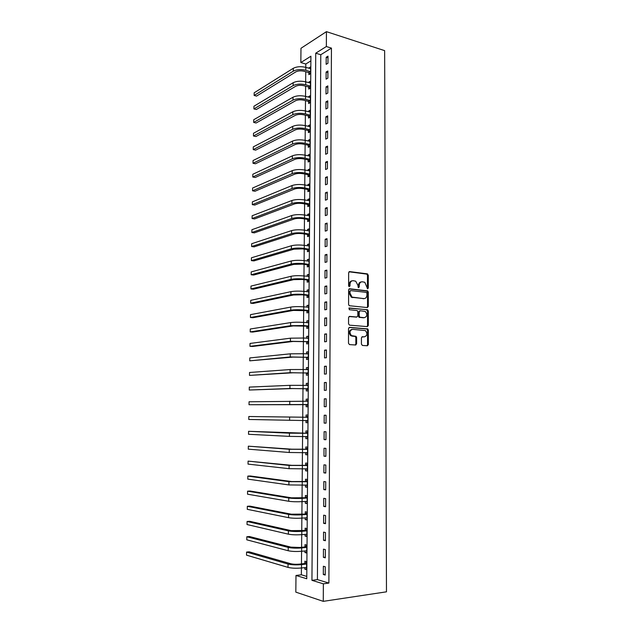 <?xml version="1.0" encoding="UTF-8"?>
<svg xmlns="http://www.w3.org/2000/svg" width="633" height="633" viewBox="0 0 633 633"><rect width="100%" height="100%" fill="white"/><g stroke="black" fill="none" stroke-linecap="round" stroke-linejoin="round"><path stroke-width="0.95" d="M367.615 288.822L368.295 288.055L368.279 275.189L367.314 273.86L349.645 271.604L348.648 272.704L348.617 285.784L349.084 286.646L349.266 284.407L350.025 284.249C350.223 281.883 351.283 280.704 353.214 280.696L355.73 281.21L357.851 285.166L358.31 287.706L359.228 287.01L359.228 285.325C359.425 282.983 360.47 281.804 362.361 281.796L364.822 282.294L367.615 288.822M367.362 288.735L367.512 275.355L366.839 274.121L349.02 271.794M349.084 286.646L350.017 285.942L350.025 284.249M358.294 287.699L358.46 285.483L359.228 285.325M361.427 344.138L362.408 345.444L367.362 345.768L368.343 344.597L368.327 330.078L367.733 328.899L349.543 327.348L348.53 328.511L348.498 343.284L349.511 344.605L355.619 345.001L356.616 343.822L356.624 337.539L356.039 336.36L351.505 335.625C349.194 332.594 349.574 330.497 352.621 329.334L365.383 330.6C367.694 333.567 367.346 335.656 364.347 336.859L362.408 336.716L361.427 337.88L361.427 344.138M323.36 583.824L323.265 601.35L386.478 591.823L384.642 50.64L326.438 31.65L326.351 46.526L315.732 53.196L311.942 580.342L323.36 583.824L328.883 583.072L331.447 48.124L326.351 46.526M367.338 307.575L368.311 306.451L368.295 292.09L367.646 290.871L349.614 288.767L348.609 289.882L348.585 304.489L349.21 305.707L367.338 307.575M368.311 311.032L368.327 325.473L367.354 326.62L349.543 325.164L348.546 323.835L348.554 317.537L349.558 316.381L356.838 317.03L357.827 315.891L357.835 311.752L357.21 310.55L349.274 309.711L349.274 307.97L367.686 309.83L368.311 311.032L367.536 311.151L367.544 325.576L368.327 325.473M331.447 48.124L320.773 54.739L317.402 579.614L328.883 583.072M326.201 57.247L326.161 64.337L327.949 63.268L327.989 56.155L326.201 57.247L327.981 57.793M326.122 72.035L326.082 79.157L327.87 78.128L327.91 70.991L326.122 72.035L327.902 72.558M326.035 86.887L325.995 94.04L327.791 93.059L327.831 85.882L326.035 86.887L327.823 87.386M325.955 101.81L325.916 108.995L327.712 108.061L327.752 100.853L325.955 101.81L327.744 102.285M325.868 116.796L325.829 124.021L327.633 123.126L327.672 115.886L325.868 116.796L327.665 117.255M325.789 131.854L325.75 139.11L327.554 138.263L327.593 130.991L325.789 131.854L327.585 132.289M325.702 146.983L325.663 154.27L327.475 153.471L327.514 146.16L325.702 146.983L327.506 147.402M325.615 162.183L325.576 169.502L327.396 168.75L327.435 161.407L325.615 162.183L327.427 162.57M325.536 177.446L325.489 184.804L327.308 184.092L327.348 176.718L325.536 177.446L327.348 177.818M325.449 192.788L325.409 200.178L327.229 199.514L327.269 192.108L325.449 192.788L327.261 193.136M325.362 208.194L325.322 215.616L327.15 215.006L327.19 207.561L325.362 208.194L327.182 208.518M325.275 223.678L325.235 231.132L327.063 230.57L327.103 223.093L325.275 223.678L327.103 223.979M325.188 239.234L325.148 246.72L326.984 246.205L327.024 238.688L325.188 239.234L327.016 239.511M325.101 254.854L325.061 262.386L326.897 261.912L326.937 254.363L325.101 254.854L326.937 255.115M325.014 270.552L324.974 278.116L326.81 277.697L326.857 270.117L325.014 270.552L326.85 270.789M324.927 286.33L324.879 293.926L326.731 293.554L326.77 285.934L324.927 286.33L326.77 286.535M324.84 302.178L324.792 309.806L326.644 309.49L326.683 301.83L324.84 302.178L326.683 302.36M324.745 318.098L324.705 325.766L326.557 325.497L326.604 317.806L324.745 318.098L326.596 318.257M324.658 334.097L324.618 341.796L326.478 341.583L326.517 333.852L324.658 334.097L326.517 334.232M324.571 350.168L324.523 357.906L326.391 357.74L326.43 349.978L324.571 350.168L326.43 350.278M324.476 366.317L324.436 374.095L326.304 373.984L326.343 366.175L324.476 366.317L326.343 366.404M324.389 382.538L324.341 390.355L326.217 390.3L326.256 382.459L324.389 382.538L326.256 382.601M324.294 398.845L324.254 406.695L326.13 406.695L326.169 398.814L324.294 398.845L326.169 398.877M324.207 415.224L324.159 423.113L326.042 423.16L326.082 415.248L324.207 415.224M324.112 431.682L324.072 439.611L325.955 439.713L325.995 431.761L324.112 431.682M324.017 448.227L323.977 456.195L325.868 456.346L325.908 448.354L324.017 448.227M323.93 464.844L323.882 472.851L325.773 473.057L325.821 465.026L323.93 464.844M323.835 481.539L323.787 489.586L325.686 489.855L325.734 481.784L323.835 481.539M323.74 498.321L323.692 506.408L325.599 506.732L325.639 498.622L323.74 498.321M323.645 515.183L323.598 523.309L325.504 523.689L325.552 515.539L323.645 515.183M323.55 532.124L323.51 540.289L325.417 540.724L325.457 532.535L323.55 532.124M323.455 549.151L323.408 557.356L325.322 557.847L325.37 549.618L323.455 549.151M323.36 566.258L323.313 574.503L325.235 575.057L325.275 566.788L323.36 566.258M310.874 60.871L305.81 64.012L305.786 67.367M305.747 71.751L305.66 81.839M305.62 86.175L305.533 96.366M305.494 100.663L305.407 110.965M305.367 115.214L305.272 125.635M305.241 129.828L305.146 140.36M305.114 144.506L305.019 155.156M304.979 159.255L304.892 170.024M304.853 174.067L304.758 184.947M304.726 188.943L304.631 199.949M304.592 203.889L304.497 215.014M304.465 218.899L304.362 230.143M304.331 233.988L304.236 245.351M304.204 249.133L304.101 260.622M304.069 264.349L303.967 275.964M303.935 279.644L303.832 291.37M303.8 295.002L303.698 306.855M303.666 310.423L303.563 322.411M303.531 325.924L303.429 338.038M303.397 341.496L303.286 353.736M303.262 357.139L303.152 369.506M303.12 372.853L303.017 385.347M302.985 388.638L302.875 401.267M302.851 404.495L302.732 417.234M302.709 420.462L302.598 433.225M302.566 436.548L302.455 449.295M302.424 452.706L302.313 465.437M302.289 468.934L302.178 481.658M302.147 485.25L302.036 497.949M302.004 501.637L301.894 514.32M301.854 518.103L301.751 530.77M301.712 534.64L301.601 547.3M301.569 551.264L301.458 563.9M301.427 567.967L301.363 574.788L306.783 576.418M308.888 72.795L308.872 74.662L310.558 73.657L310.613 66.75L308.928 68.277M308.769 87.18L308.754 89.063L310.439 88.098L310.494 81.159L308.809 82.148L308.809 82.717M308.651 101.628L308.635 103.519L310.32 102.601L310.376 95.63L308.69 96.572L308.682 97.213M308.532 116.148L308.516 118.047L310.21 117.168L310.265 110.166L308.572 111.068L308.564 111.772M308.413 130.722L308.398 132.629L310.091 131.799L310.146 124.764L308.453 125.619L308.445 126.402M308.287 145.368L308.271 147.283L309.972 146.492L310.028 139.426L308.334 140.241L308.326 141.096M308.168 160.078L308.152 162.001L309.853 161.249L309.909 154.159L308.208 154.935L308.208 155.853M308.049 174.858L308.034 176.789L309.735 176.077L309.798 168.956L308.089 169.684L308.081 170.681M307.923 189.694L307.907 191.641L309.616 190.976L309.679 183.815L307.97 184.504L307.962 185.572M307.804 204.609L307.788 206.556L309.497 205.939L309.561 198.746L307.844 199.387L307.836 200.534M307.678 219.58L307.662 221.542L309.379 220.964L309.434 213.74L307.725 214.342L307.709 215.56M307.559 234.621L307.543 236.592L309.26 236.062L309.315 228.806L307.598 229.36L307.591 230.649M307.432 249.734L307.416 251.712L309.141 251.23L309.197 243.942L307.472 244.449L307.464 245.818M307.306 264.918L307.29 266.904L309.015 266.461L309.078 259.142L307.353 259.601L307.337 261.049M307.179 280.166L307.163 282.16L308.896 281.764L308.951 274.413L307.227 274.825L307.211 276.352M307.052 295.484L307.037 297.486L308.769 297.138L308.833 289.748L307.1 290.12L307.084 291.718M306.926 310.866L306.91 312.884L308.651 312.583L308.706 305.161L306.973 305.486L306.958 307.163M306.799 326.327L306.783 328.353L308.524 328.1L308.587 320.646L306.847 320.915L306.831 322.672M306.673 341.86L306.657 343.885L308.406 343.687L308.461 336.194L306.72 336.424L306.704 338.259M306.546 357.455L306.53 359.497L308.279 359.346L308.334 351.821L306.594 351.995L306.578 353.918M306.419 373.13L306.404 375.179L308.152 375.076L308.216 367.512L306.459 367.646L306.443 369.64M306.285 388.876L306.269 390.933L308.026 390.877L308.089 383.281L306.332 383.361L306.317 385.418M306.158 404.693L306.143 406.758L307.899 406.758L307.962 399.122L306.206 399.154L306.182 401.219M306.024 420.581L306.008 422.662L307.773 422.702L307.836 415.042L306.071 415.019L306.055 417.092M305.897 436.548L305.881 438.637L307.646 438.732L307.709 431.026L305.945 430.954L305.921 433.043M305.763 452.619L305.747 454.684L307.519 454.826L307.575 447.096L305.81 446.969L305.794 449.066M305.628 468.808L305.612 470.81L307.385 471.007L307.448 463.229L305.676 463.055L305.66 465.16M305.494 485.068L305.478 487.006L307.258 487.26L307.321 479.45L305.541 479.221L305.525 481.333M305.359 501.415L305.343 503.282L307.132 503.583L307.187 495.734L305.415 495.457L305.391 497.585M305.225 517.834L305.209 519.63L306.997 519.986L307.06 512.105L305.28 511.773L305.256 513.909M305.09 534.323L305.074 536.064L306.863 536.475L306.926 528.547L305.146 528.167L305.122 530.312M304.956 550.9L304.94 552.569L306.736 553.036L306.799 545.076L305.003 544.633L304.987 546.793M304.821 567.556L304.805 569.154L306.601 569.668L306.665 561.677L304.869 561.178L304.853 563.346M323.265 601.35L295.825 592.132L295.983 575.468L306.76 578.76L310.906 56.226L300.841 62.548L300.976 48.29L326.438 31.65M301.363 574.788L295.983 575.468M305.81 64.012L300.841 62.548M320.773 54.739L315.732 53.196M317.402 579.614L311.942 580.342M308.928 67.778L310.597 68.269M308.809 82.148L310.486 82.614M308.69 96.572L310.368 97.023M308.572 111.068L310.249 111.495M308.453 125.619L310.138 126.03M308.334 140.241L310.02 140.637M308.208 154.935L309.901 155.307M308.089 169.684L309.782 170.032M307.97 184.504L309.672 184.836M307.844 199.387L309.553 199.696M307.725 214.342L309.434 214.634M307.598 229.36L309.308 229.629M307.472 244.449L309.189 244.694M307.353 259.601L309.07 259.831M307.227 274.825L308.951 275.031M307.1 290.12L308.825 290.31M306.973 305.486L308.706 305.652M306.847 320.915L308.58 321.058M306.72 336.424L308.461 336.542M306.594 351.995L308.334 352.098M306.459 367.646L308.208 367.718M306.332 383.361L308.089 383.416M306.206 399.154L307.962 399.186M306.008 422.662L307.773 422.662M305.881 438.637L307.646 438.606M305.747 454.684L307.519 454.636M305.612 470.81L307.393 470.73M305.478 487.006L307.258 486.912M305.343 503.282L307.132 503.164M305.209 519.63L307.005 519.487M305.074 536.064L306.87 535.89M304.94 552.569L306.736 552.372M304.805 569.154L306.609 568.932M351.608 335.688L350.587 335.609M324.159 423.113L326.042 423.113M324.072 439.611L325.955 439.587M323.977 456.195L325.868 456.14M323.882 472.851L325.781 472.764M323.787 489.586L325.686 489.475M323.692 506.408L325.599 506.265M323.598 523.309L325.512 523.143M323.51 540.289L325.417 540.099M323.408 557.356L325.33 557.135M323.313 574.503L325.235 574.258M361.19 281.938C359.512 282.183 358.602 283.362 358.46 285.483M352.011 280.838C350.318 281.099 349.408 282.286 349.266 284.407M367.1 307.551L367.536 306.578L367.52 292.232L366.871 291.022L349.02 288.933M366.942 293.277L366.262 292.351L350.706 290.618L350.009 291.402L350.009 293.19L352.059 297.106L363.825 298.61C365.716 298.57 366.76 297.383 366.942 295.041L366.942 293.277M350.381 290.682L349.25 291.552L350.009 291.402M364.133 298.618L351.291 297.249L349.242 293.34L349.25 291.552M367.069 326.596L367.544 325.576M349.036 316.524L356.442 317.093M348.83 308.129L367.338 309.711M364.299 317.703C367.314 316.508 367.638 314.427 365.249 311.452L360.201 310.748L359.212 311.887L359.212 316.009L359.829 317.212L364.386 317.711M359.813 310.811L358.444 312.006L359.212 311.887M363.524 317.813L359.053 317.323L358.444 316.128L358.444 312.006M367.536 311.151L366.562 309.838M363.571 336.946L361.941 336.827M351.798 329.429C348.791 330.648 348.443 332.736 350.737 335.712L352.613 336.004M355.295 344.985L355.849 343.909L355.849 337.626L355.271 336.455L351.845 336.091M367.021 345.753L367.559 344.684L367.551 330.173L366.958 328.994L349.044 327.467M310.265 73.832L308.595 72.573L304.149 71.292C300.897 70.54 298.119 70.738 295.809 71.877L256.547 96.097L254.134 95.472L293.293 71.157C296.75 69.432 300.928 69.139 305.818 70.271L310.566 71.782M310.597 68.633L305.842 67.383L305.818 70.271M254.134 95.472L254.173 92.79L293.316 68.277C296.774 66.536 300.952 66.243 305.842 67.383M308.595 72.573L310.281 71.561M310.194 88.24L308.477 86.958L304.014 85.732C300.754 85.012 297.977 85.194 295.666 86.294L256.333 109.517L253.912 108.923L293.134 85.605C296.6 83.944 300.786 83.667 305.692 84.751L310.455 86.207M310.479 83.042L305.723 81.855L305.692 84.751M253.912 108.923L253.952 106.225L293.166 82.709C296.632 81.04 300.817 80.755 305.723 81.855M308.477 86.958L310.162 85.993M310.123 102.712L308.358 101.415L303.887 100.236C300.62 99.547 297.827 99.721 295.516 100.774L256.112 123L253.683 122.43L292.984 100.109C296.458 98.526 300.651 98.257 305.565 99.302L310.336 100.702M310.368 97.522L305.597 96.382L305.565 99.302M253.683 122.43L253.73 119.724L293.016 97.205C296.481 95.607 300.675 95.33 305.597 96.382M308.358 101.415L310.043 100.489M310.051 117.247L308.239 115.934L303.753 114.802C300.485 114.146 297.684 114.312 295.366 115.317L255.898 136.538L253.461 135.992L292.826 114.684C296.307 113.165 300.509 112.911 305.438 113.908L310.225 115.261M310.249 112.065L305.47 110.981L305.438 113.908M253.461 135.992L253.509 133.27L292.857 111.764C296.339 110.237 300.54 109.976 305.47 110.981M308.239 115.934L309.933 115.048M309.988 131.846L308.121 130.517L303.626 129.441C300.343 128.808 297.542 128.966 295.215 129.923L255.677 150.132L253.24 149.61L292.668 129.314C296.157 127.874 300.374 127.637 305.312 128.586L310.107 129.884M310.13 126.671L305.335 125.651L305.312 128.586M253.24 149.61L253.279 146.88L292.699 126.386C296.189 124.93 300.398 124.685 305.335 125.651M308.121 130.517L309.814 129.67M309.925 146.516L307.994 145.163L303.492 144.142C300.208 143.533 297.399 143.691 295.065 144.593L255.455 163.773L253.01 163.282L292.517 144.015C296.007 142.654 300.232 142.425 305.185 143.327L309.988 144.569M310.012 141.349L305.209 140.376L305.185 143.327M253.01 163.282L253.058 160.537L292.549 141.072C296.038 139.687 300.264 139.458 305.209 140.376M307.994 145.163L309.695 144.364M309.853 161.241L307.875 159.872L303.365 158.907C300.066 158.329 297.249 158.472 294.915 159.334L255.234 177.485L252.781 177.011L292.359 158.788C295.856 157.49 300.089 157.277 305.059 158.139L309.869 159.318M309.901 156.082L305.082 155.172L305.059 158.139M252.781 177.011L252.828 174.257L292.391 155.829C295.888 154.515 300.121 154.302 305.082 155.172M307.875 159.872L309.577 159.12M309.735 176.006L307.749 174.653L303.231 173.735C299.923 173.197 297.106 173.331 294.764 174.138L255.012 191.245L252.551 190.794L292.201 173.616C295.706 172.398 299.947 172.2 304.924 173.015L309.751 174.138M309.782 170.886L304.956 170.032L304.924 173.015M252.551 190.794L252.599 188.033L292.232 170.649C295.738 169.415 299.979 169.209 304.956 170.032M307.749 174.653L309.458 173.94M309.624 190.826L307.63 189.496L303.096 188.634C299.781 188.12 296.956 188.246 294.614 189.006L254.782 205.06L252.322 204.641L292.042 188.515C295.556 187.376 299.813 187.186 304.797 187.954L309.632 189.03M309.664 185.762L304.821 184.963L304.797 187.954M252.322 204.641L252.369 201.872L292.074 185.532C295.587 184.377 299.836 184.187 304.821 184.963M307.63 189.496L309.339 188.824M309.505 205.725L307.503 204.412L302.962 203.597C299.638 203.122 296.806 203.233 294.464 203.945L254.561 218.939L252.092 218.543L291.884 203.486C295.405 202.418 299.67 202.244 304.663 202.964L309.513 203.976M309.545 200.701L304.695 199.957L304.663 202.964M252.092 218.543L252.14 215.758L291.916 200.487C295.437 199.403 299.694 199.229 304.695 199.957M307.503 204.412L309.221 203.786M309.379 220.68L307.385 219.39L302.827 218.63C299.496 218.187 296.655 218.29 294.305 218.947L254.331 232.873L251.863 232.509L291.726 218.52C295.255 217.53 299.52 217.372 304.536 218.045L309.395 219.002M309.426 215.703L304.56 215.022L304.536 218.045M251.863 232.509L251.91 229.708L291.758 215.513C295.287 214.5 299.551 214.342 304.56 215.022M307.385 219.39L309.094 218.804M309.26 235.705L307.258 234.432L302.693 233.735C299.354 233.316 296.513 233.411 294.155 234.02L254.11 246.87L251.633 246.522L291.56 233.624C295.097 232.707 299.377 232.564 304.402 233.189L309.276 234.091M308.991 230.871L304.433 230.159L304.402 233.189M251.633 246.522L251.681 243.721L291.599 230.602C295.128 229.668 299.409 229.518 304.433 230.159M307.258 234.432L308.975 233.894M309.141 250.803L307.132 249.552L302.558 248.904L293.997 249.157L253.88 260.915L251.396 260.606L291.402 248.793C294.946 247.962 299.235 247.827 304.267 248.405L309.157 249.244M308.73 246L309.181 245.849M309.181 245.921L304.299 245.359L304.267 248.405M251.396 260.606L251.443 257.781L291.433 245.754C294.978 244.908 299.267 244.773 304.299 245.359M307.132 249.552L308.857 249.054M309.023 265.963L307.005 264.729L302.416 264.143L293.847 264.372L253.651 275.031L251.166 274.746L291.243 264.04C294.788 263.281 299.093 263.162 304.141 263.692L309.031 264.467M308.461 261.192L309.062 260.986M309.062 261.128L304.164 260.63L304.141 263.692M251.166 274.746L251.214 271.913L291.275 260.986C294.82 260.21 299.116 260.092 304.164 260.63M307.005 264.729L308.73 264.285M308.904 281.194L306.878 279.984L302.281 279.446L293.688 279.651L253.422 289.202L250.929 288.941L291.077 279.351C294.638 278.67 298.942 278.567 304.006 279.042L308.912 279.762M308.192 276.463L308.944 276.194M308.936 276.407L304.03 275.972L304.006 279.042M250.929 288.941L250.977 286.092L291.109 276.281C294.669 275.584 298.974 275.482 304.03 275.972M306.878 279.984L308.611 279.58M308.777 296.497L306.752 295.302L302.147 294.828L293.53 294.994L253.192 303.429L250.692 303.199L290.911 294.725C294.48 294.131 298.8 294.044 303.872 294.472L308.793 295.128M307.915 291.805L308.817 291.473M308.817 291.758L303.895 291.378L303.872 294.472M250.692 303.199L250.739 300.343L290.951 291.647C294.511 291.03 298.831 290.943 303.895 291.378M306.752 295.302L308.485 294.954M308.659 311.863L306.625 310.692L293.372 310.415L252.963 317.719L250.454 317.513L290.753 310.178C294.321 309.664 298.649 309.592 303.737 309.964L308.667 310.566M307.646 307.227L308.698 306.823M308.69 307.179L303.761 306.863L303.737 309.964M250.454 317.513L250.502 314.648L290.784 307.084C294.353 306.546 298.681 306.475 303.761 306.863M306.625 310.692L308.366 310.392M308.532 327.301L306.499 326.153L293.214 325.908L252.725 332.072L250.217 331.898L290.587 325.702L303.603 325.536L308.54 326.066M307.369 322.719L308.572 322.237M308.572 322.672L303.626 322.419L303.603 325.536M250.217 331.898L250.264 329.01L290.618 322.593C294.195 322.134 298.531 322.078 303.626 322.419M306.499 326.153L308.239 325.9M308.406 342.817L306.372 341.685L293.055 341.464L252.496 346.48L249.98 346.33L290.42 341.298L308.421 341.646M307.1 338.283L308.453 337.721M308.445 338.228L303.492 338.038L303.46 341.171M249.98 346.33L250.027 343.442L290.452 338.172L303.492 338.038M306.372 341.685L308.113 341.48M308.287 358.397L306.237 357.289L292.897 357.099L249.734 360.834L290.254 356.957L308.295 357.297M306.823 353.926L308.326 353.285M308.318 353.863L303.357 353.736L303.326 356.885M249.734 360.834L249.79 357.93L290.286 353.823L303.357 353.736M306.237 357.289L307.986 357.131M308.16 374.048L306.111 372.964L292.731 372.797L249.497 375.401L290.088 372.695L308.168 373.019M306.546 369.648L308.2 368.912M308.2 369.569L303.215 369.506L303.191 372.671M249.497 375.401L249.544 372.481L290.12 369.545L303.215 369.506M306.111 372.964L307.86 372.853M308.034 389.778L305.984 388.717L292.573 388.575L249.252 390.023L289.922 388.504L308.042 388.812M306.261 385.442L308.073 384.619M308.073 385.347L303.08 385.347L303.049 388.527M249.252 390.023L249.299 387.095L289.954 385.339L303.08 385.347M305.984 388.717L307.733 388.654M307.907 405.579L305.85 404.534L249.014 404.716L307.915 404.677M305.984 401.314L307.954 400.388M307.947 401.195L302.938 401.267L302.914 404.455M249.014 404.716L249.062 401.773L302.938 401.267M305.85 404.534L307.606 404.527M307.78 421.443L305.794 420.47M305.747 417.242L248.816 416.514L307.503 417.274L305.747 417.242L307.828 416.237M248.816 416.514L248.769 419.465L307.788 420.621M307.654 437.395L305.81 436.509M305.612 433.201L248.571 431.318L289.447 433.17L307.377 433.273L305.612 433.201L307.701 432.157M248.571 431.318L248.524 434.285L289.408 436.382L307.662 436.635M307.527 453.41L305.826 452.619M305.478 449.224L291.955 449.201L248.326 446.178L289.273 449.264L307.25 449.351L305.478 449.224L307.567 448.156M248.326 446.178L248.278 449.161L289.241 452.492L307.535 452.722M307.401 469.504L305.85 468.8M305.351 465.326L291.789 465.334L248.081 461.117L289.099 465.429L307.124 465.508L305.351 465.326L307.44 464.226M248.081 461.117L248.025 464.108L289.067 468.673L307.409 468.887M307.274 485.677L305.866 485.052M305.217 481.507L291.623 481.539L250.399 476L247.827 476.111L288.933 481.673L306.989 481.737L305.217 481.507L307.314 480.368M247.827 476.111L247.78 479.118L288.893 484.933L307.274 485.131M307.14 501.922L305.881 501.376M305.082 497.76L291.457 497.823L250.154 491.026L247.582 491.168L288.759 497.997C292.422 498.488 296.861 498.606 302.099 498.345L306.863 498.044L305.082 497.76L307.187 496.589M247.582 491.168L247.527 494.191L288.719 501.265C292.383 501.779 296.837 501.898 302.068 501.629L307.147 501.447M307.013 518.245L305.905 517.778M304.948 514.091L291.291 514.186L249.908 506.123L247.329 506.297L288.585 514.392C292.248 514.977 296.711 515.112 301.957 514.795L306.728 514.431L304.948 514.091L307.052 512.888M247.329 506.297L247.281 509.328L288.545 517.675C292.217 518.285 296.679 518.419 301.925 518.095L307.013 517.841M306.878 534.64L305.921 534.252M304.805 530.494L291.117 530.62L249.663 521.283L247.076 521.489L288.411 530.865C292.082 531.538 296.553 531.696 301.806 531.324L306.594 530.889L304.805 530.494L306.926 529.259M247.076 521.489L247.028 524.535L288.371 534.173C292.05 534.861 296.521 535.02 301.783 534.632L306.886 534.315M306.752 551.114L305.937 550.797M304.671 546.983L299.884 547.474L290.951 547.141L249.418 536.515L246.823 536.752L288.229 547.418C291.916 548.186 296.394 548.352 301.664 547.925L306.467 547.426L304.671 546.983L306.791 545.709M246.823 536.752L246.775 539.814L288.197 550.742C291.884 551.525 296.363 551.699 301.64 551.256L306.752 550.868M306.617 567.666L305.961 567.421M304.536 563.544L299.733 564.106C296.228 564.43 293.237 564.304 290.776 563.734L249.173 551.81L246.569 552.079L288.055 564.05C291.75 564.913 296.236 565.095 301.522 564.612L306.332 564.043L304.536 563.544L306.665 562.239M246.569 552.079L246.522 555.149L288.023 567.39C291.718 568.268 296.204 568.458 301.49 567.959L306.617 567.492M367.52 288.205L368.295 288.055M349.258 286.1L350.017 285.942M358.46 287.16L359.228 287.01M349.115 271.723L349.645 271.604M366.547 274.026L367.314 273.86M367.512 275.355L368.279 275.189M349.139 288.862L349.614 288.767M366.554 290.911L367.322 290.769M367.52 292.232L368.295 292.09M367.536 306.578L368.311 306.451M349.242 293.34L350.009 293.19M352.423 297.621L353.19 297.478M363.057 298.744L363.825 298.61M356.07 317.149L356.838 317.03M358.444 316.128L359.212 316.009M359.425 317.45L360.201 317.331M354.86 336.313L355.627 336.218M355.849 337.626L356.624 337.539M355.849 343.909L356.616 343.822M366.578 328.867L367.354 328.772M367.551 330.173L368.327 330.078M367.559 344.684L368.343 344.597M293.316 68.277L293.293 71.157M293.166 82.709L293.134 85.605M293.016 97.205L292.984 100.109M292.857 111.764L292.826 114.684M292.699 126.386L292.668 129.314M292.549 141.072L292.517 144.015M292.391 155.829L292.359 158.788M292.232 170.649L292.201 173.616M292.074 185.532L292.042 188.515M291.916 200.487L291.884 203.486M291.758 215.513L291.726 218.52M291.599 230.602L291.56 233.624M291.433 245.754L291.402 248.793M291.275 260.986L291.243 264.04M291.109 276.281L291.077 279.351M290.951 291.647L290.911 294.725M290.784 307.084L290.753 310.178M290.618 322.593L290.587 325.702M355.809 344.993L355.809 344.233M290.452 338.172L290.42 341.298M290.286 353.823L290.254 356.957M290.12 369.545L290.088 372.695M289.954 385.339L289.922 388.504M289.787 401.211L289.748 404.392M302.803 417.258L302.772 420.462M289.613 417.155L289.582 420.352M302.661 433.32L302.637 436.548M289.447 433.17L289.408 436.382M302.519 449.462L302.495 452.706M289.273 449.264L289.241 452.492M302.384 465.682L302.352 468.934M289.099 465.429L289.067 468.673M302.242 481.974L302.21 485.242M288.933 481.673L288.893 484.933M302.099 498.345L302.068 501.629M288.759 497.997L288.719 501.265M301.957 514.795L301.925 518.095M288.585 514.392L288.545 517.675M301.806 531.324L301.783 534.632M288.411 530.865L288.371 534.173M301.664 547.925L301.64 551.256M288.229 547.418L288.197 550.742M301.522 564.612L301.49 567.959M288.055 564.05L288.023 567.39M366.839 274.121L367.607 273.954M366.871 291.022L367.646 290.871M351.291 297.249L352.059 297.106M359.053 317.323L359.829 317.212M366.918 309.956L367.686 309.83M350.737 335.712L351.505 335.625M355.271 336.455L356.039 336.36M366.958 328.994L367.733 328.899"/></g></svg>
